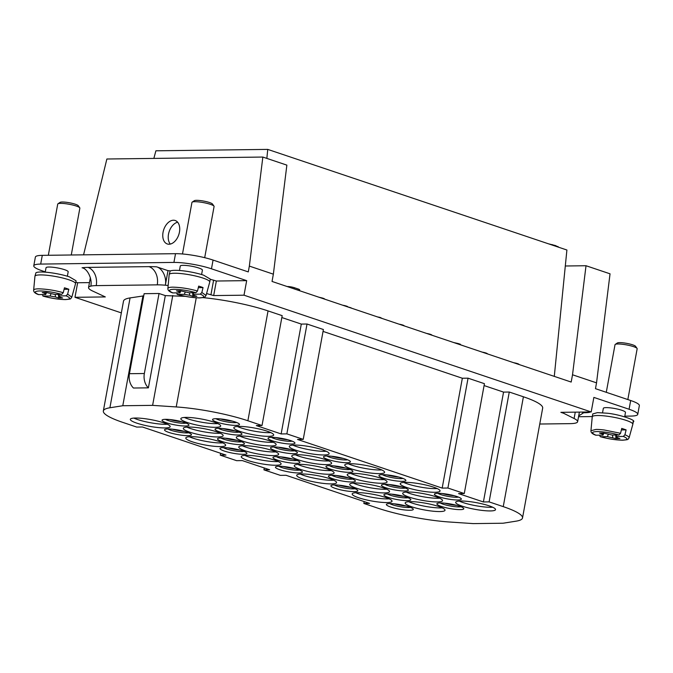 <?xml version="1.0" encoding="UTF-8"?>
<svg xmlns="http://www.w3.org/2000/svg" width="673" height="673" viewBox="0 0 673 673"><rect width="100%" height="100%" fill="white"/><g stroke="black" fill="none" stroke-linecap="round" stroke-linejoin="round"><path stroke-width="1.01" d="M554.291 376.375L565.303 265.995L586.023 265.734L610.041 273.818L596.539 382.853L572.521 374.777L571.184 382.054L272.035 281.449L273.364 274.172L249.346 266.096L248.278 271.909L213.072 260.072A27.013 4.543 -169.6 0 0 175.518 253.687L42.29 255.353L40.683 264.077L173.92 262.42A27.013 4.543 10.4 0 1 211.465 268.805L246.68 280.641L216.353 281.02L210.27 279.261M153.856 158.416L155.892 150.802L267.745 149.398L566.902 250.011L565.303 265.995M281.836 317.538L301.302 324.083L281.137 433.934L256.304 425.58L262.024 425.513L247.883 420.76L268.047 310.909L282.18 315.662L262.024 425.513M301.302 324.083L307.023 324.016L323.393 329.518L303.237 439.368L286.858 433.866L281.137 433.934M286.858 433.866L307.023 324.016M468.055 378.176L462.343 378.243L442.178 488.093L447.898 488.026L468.055 378.176L484.434 383.677L464.277 493.528L447.898 488.026M323.048 331.402L462.343 378.243M442.178 488.093L297.516 439.444L303.237 439.368M264.279 467.971L263.934 469.855L280.313 475.357L286.033 475.289L369.553 503.379L363.832 503.446L377.965 508.199A60.023 10.095 -169.6 0 0 449.631 522.021L473.245 523.602L503.076 523.224L515.955 521.188A60.023 10.095 -169.6 0 0 522.517 517.966A60.023 10.095 -169.6 0 0 503.244 506.634L523.409 396.784A60.023 10.095 10.4 0 1 542.674 408.124L522.517 517.966M364.177 501.57L363.832 503.446M103.339 410.993L123.504 301.142A60.023 10.095 10.4 0 1 130.066 297.92L109.901 407.771A60.023 10.095 10.4 0 0 103.339 410.993A60.023 10.095 10.4 0 0 122.612 422.324L136.745 427.077L142.457 427.002L225.985 455.091L220.264 455.167L220.609 453.291M464.277 493.528L458.557 493.603L483.399 501.957L503.555 392.107L484.089 385.562M503.555 392.107L509.276 392.031L489.111 501.881L483.399 501.957M220.264 455.167L236.644 460.677L242.356 460.601L269.654 469.779L263.934 469.855M596.539 382.853L595.47 388.674L630.677 400.519A27.013 4.543 10.4 0 1 639.35 405.617L637.752 414.349A27.013 4.543 -169.6 0 0 629.078 409.251L593.864 397.406L591.197 411.952L560.87 412.33L563.604 413.256L563.772 412.297M591.197 411.952L244.005 295.195L246.68 280.641M244.005 295.195L213.678 295.573L216.353 281.02M89.459 282.61L77.647 282.753L74.981 297.306L121.342 312.895M168.149 285.487A30.016 5.048 -169.6 0 0 165.331 285.209A30.016 5.048 -169.6 0 0 157.246 284.856L96.231 285.613A30.016 5.048 -169.6 0 0 90.762 286.143A30.016 5.048 -169.6 0 0 88.55 287.539A30.016 5.048 -169.6 0 0 92.083 290.77L105.308 296.928L74.981 297.306M578.704 415.872L584.837 412.036M40.683 264.077A27.013 4.543 -169.6 0 0 33.768 265.818L35.375 257.086A27.013 4.543 10.4 0 1 42.29 255.353M179.455 270.487L180.271 266.071A11.256 1.893 10.4 0 1 180.515 265.759A11.256 1.893 10.4 0 1 198.796 268.005A11.256 1.893 10.4 0 1 202.405 270.134L201.597 274.55M168.006 270.655L156.632 266.836C162.555 268.51 166.912 277.596 165.331 285.209L168.006 270.655A30.016 5.048 10.4 0 1 170.538 270.908M33.768 265.818A27.013 4.543 -169.6 0 0 42.441 270.916L45.284 271.867M75.822 282.138L77.647 282.753M67.367 276.224L68.183 271.808A11.256 1.893 -169.6 0 0 64.566 269.688A11.256 1.893 -169.6 0 0 46.294 267.442A11.256 1.893 -169.6 0 0 46.042 267.745L45.234 272.161M578.544 416.73L592.29 416.562M624.788 416.158L630.837 416.082A27.013 4.543 -169.6 0 0 637.752 414.349M624.67 416.831L625.478 412.414A11.256 1.893 -169.6 0 0 611.042 407.947A11.256 1.893 -169.6 0 0 603.336 408.351L602.528 412.768M267.745 149.398L266.853 158.399M159.038 293.495L144.123 293.68L129.435 373.7L144.35 373.515L159.038 293.495L165.314 295.607L185.42 296.356M203.019 297.634A60.023 10.095 10.4 0 1 268.047 310.909M509.276 392.031L523.409 396.784M130.066 297.92L143.719 295.876M213.678 295.573L206.569 293.546M539.754 424.024L569.947 423.645A30.016 5.048 -169.6 0 0 575.415 423.124A30.016 5.048 -169.6 0 0 577.627 421.719A30.016 5.048 -169.6 0 0 574.094 418.497L563.604 413.256M83.57 254.831L106.872 159.005L262.849 157.053L286.866 165.129L273.364 274.172M262.849 157.053L249.346 266.096M109.901 407.771L122.78 405.735L152.611 405.365L176.225 406.938A60.023 10.095 10.4 0 1 247.883 420.76M142.945 295.884L122.78 405.735M172.768 295.514L152.611 405.365M489.111 501.881L503.244 506.634M586.023 265.734L572.521 374.777M213.619 280.103L210.952 294.656M156.632 266.836A45.015 7.571 -169.6 0 0 149.002 266.634L87.986 267.391A45.015 7.571 -169.6 0 0 82.064 267.77C87.869 268.712 92.529 279.791 90.762 286.143M408.688 501.713A20.257 3.407 -169.6 0 0 412.339 503.135A20.257 3.407 -169.6 0 0 440.495 507.922A20.257 3.407 -169.6 0 0 442.161 507.863M133.851 418.093A20.257 3.407 -169.6 0 0 137.502 419.515A20.257 3.407 -169.6 0 0 165.659 424.301A20.257 3.407 -169.6 0 0 167.325 424.234M442.287 493.528A11.441 1.926 -169.6 0 0 454.191 495.707M386.824 474.869A11.441 1.926 -169.6 0 0 398.736 477.056M331.36 456.218A11.441 1.926 -169.6 0 0 343.272 458.406M275.896 437.568A11.441 1.926 -169.6 0 0 287.808 439.755M220.441 418.917A11.441 1.926 -169.6 0 0 232.345 421.096M391.779 494.159A11.441 1.926 -169.6 0 0 403.682 496.338M336.315 475.5A11.441 1.926 -169.6 0 0 348.227 477.687M280.851 456.849A11.441 1.926 -169.6 0 0 292.763 459.036M225.388 438.199A11.441 1.926 -169.6 0 0 237.3 440.386M169.933 419.548A11.441 1.926 -169.6 0 0 181.836 421.727M406.214 492.072A20.257 3.407 -169.6 0 0 409.857 493.494A20.257 3.407 -169.6 0 0 438.022 498.281A20.257 3.407 -169.6 0 0 439.679 498.213M350.751 473.422A20.257 3.407 -169.6 0 0 354.393 474.844A20.257 3.407 -169.6 0 0 382.558 479.63A20.257 3.407 -169.6 0 0 384.224 479.563M295.287 454.771A20.257 3.407 -169.6 0 0 298.93 456.193A20.257 3.407 -169.6 0 0 327.095 460.98A20.257 3.407 -169.6 0 0 328.761 460.912M239.824 436.112A20.257 3.407 -169.6 0 0 243.475 437.534A20.257 3.407 -169.6 0 0 271.631 442.329A20.257 3.407 -169.6 0 0 273.297 442.262M300.242 474.053A20.257 3.407 -169.6 0 0 303.885 475.475A20.257 3.407 -169.6 0 0 332.05 480.261A20.257 3.407 -169.6 0 0 333.715 480.194M244.779 455.402A20.257 3.407 -169.6 0 0 248.421 456.824A20.257 3.407 -169.6 0 0 276.586 461.611A20.257 3.407 -169.6 0 0 278.252 461.543M186.842 427.103A20.257 3.407 -169.6 0 0 190.484 428.524A20.257 3.407 -169.6 0 0 218.649 433.311A20.257 3.407 -169.6 0 0 220.307 433.252M242.305 445.762A20.257 3.407 -169.6 0 0 245.948 447.175A20.257 3.407 -169.6 0 0 274.113 451.97A20.257 3.407 -169.6 0 0 275.77 451.903M297.769 464.412A20.257 3.407 -169.6 0 0 301.411 465.834A20.257 3.407 -169.6 0 0 329.577 470.62A20.257 3.407 -169.6 0 0 331.234 470.553M353.232 483.063A20.257 3.407 -169.6 0 0 356.875 484.484A20.257 3.407 -169.6 0 0 385.032 489.271A20.257 3.407 -169.6 0 0 386.697 489.204M237.35 426.472A20.257 3.407 -169.6 0 0 240.993 427.893A20.257 3.407 -169.6 0 0 269.158 432.68A20.257 3.407 -169.6 0 0 270.815 432.613M403.741 482.432A20.257 3.407 -169.6 0 0 407.384 483.853A20.257 3.407 -169.6 0 0 435.549 488.64A20.257 3.407 -169.6 0 0 437.206 488.573M172.406 429.189A11.441 1.926 -169.6 0 0 184.309 431.376M227.869 447.839A11.441 1.926 -169.6 0 0 239.773 450.027M283.333 466.49A11.441 1.926 -169.6 0 0 295.237 468.677M338.797 485.149A11.441 1.926 -169.6 0 0 350.7 487.328M394.26 503.799A11.441 1.926 -169.6 0 0 406.164 505.987M222.914 428.558A11.441 1.926 -169.6 0 0 234.818 430.737M278.378 447.209A11.441 1.926 -169.6 0 0 290.282 449.396M333.842 465.859A11.441 1.926 -169.6 0 0 345.745 468.046M389.305 484.518A11.441 1.926 -169.6 0 0 401.209 486.697M444.769 503.168A11.441 1.926 -169.6 0 0 456.673 505.356M189.315 436.743A20.257 3.407 -169.6 0 0 192.966 438.165A20.257 3.407 -169.6 0 0 221.123 442.96A20.257 3.407 -169.6 0 0 222.788 442.893M184.36 417.462A20.257 3.407 -169.6 0 0 188.011 418.884A20.257 3.407 -169.6 0 0 216.168 423.67A20.257 3.407 -169.6 0 0 217.833 423.603M292.814 445.131A20.257 3.407 -169.6 0 0 296.457 446.544A20.257 3.407 -169.6 0 0 324.622 451.339A20.257 3.407 -169.6 0 0 326.279 451.272M348.278 463.781A20.257 3.407 -169.6 0 0 351.92 465.203A20.257 3.407 -169.6 0 0 380.085 469.99A20.257 3.407 -169.6 0 0 381.742 469.922M459.196 501.082A20.257 3.407 -169.6 0 0 462.847 502.504A20.257 3.407 -169.6 0 0 491.004 507.291A20.257 3.407 -169.6 0 0 492.67 507.223M355.706 492.703A20.257 3.407 -169.6 0 0 359.348 494.125A20.257 3.407 -169.6 0 0 387.513 498.912A20.257 3.407 -169.6 0 0 389.171 498.844M438.796 496.758A13.696 2.305 10.4 0 1 434.665 493.831A13.696 2.305 10.4 0 1 448.285 494.386A13.696 2.305 10.4 0 1 461.215 498.701A13.696 2.305 10.4 0 1 454.166 499.837A13.696 2.305 10.4 0 1 438.796 496.758M458.498 497.103A11.441 1.926 10.4 0 1 440.689 494.562A11.441 1.926 10.4 0 1 437.77 493.301M383.332 478.108A13.696 2.305 10.4 0 1 379.21 475.172A13.696 2.305 10.4 0 1 392.822 475.735A13.696 2.305 10.4 0 1 405.752 480.042A13.696 2.305 10.4 0 1 398.702 481.187A13.696 2.305 10.4 0 1 383.332 478.108M327.869 459.457A13.696 2.305 10.4 0 1 323.747 456.521A13.696 2.305 10.4 0 1 337.358 457.076A13.696 2.305 10.4 0 1 350.288 461.392A13.696 2.305 10.4 0 1 343.238 462.536A13.696 2.305 10.4 0 1 327.869 459.457M272.405 440.807A13.696 2.305 10.4 0 1 268.283 437.871A13.696 2.305 10.4 0 1 281.894 438.426A13.696 2.305 10.4 0 1 294.824 442.741A13.696 2.305 10.4 0 1 287.775 443.877A13.696 2.305 10.4 0 1 272.405 440.807M216.942 422.148A13.696 2.305 10.4 0 1 212.819 419.212A13.696 2.305 10.4 0 1 226.431 419.775A13.696 2.305 10.4 0 1 239.361 424.091A13.696 2.305 10.4 0 1 232.311 425.227A13.696 2.305 10.4 0 1 216.942 422.148M388.287 497.389A13.696 2.305 10.4 0 1 384.157 494.462A13.696 2.305 10.4 0 1 397.777 495.017A13.696 2.305 10.4 0 1 410.698 499.332A13.696 2.305 10.4 0 1 403.657 500.468A13.696 2.305 10.4 0 1 388.287 497.389M332.824 478.739A13.696 2.305 10.4 0 1 328.702 475.803A13.696 2.305 10.4 0 1 342.313 476.366A13.696 2.305 10.4 0 1 355.243 480.673A13.696 2.305 10.4 0 1 348.193 481.818A13.696 2.305 10.4 0 1 332.824 478.739M277.36 460.088A13.696 2.305 10.4 0 1 273.238 457.152A13.696 2.305 10.4 0 1 286.849 457.707A13.696 2.305 10.4 0 1 299.779 462.023A13.696 2.305 10.4 0 1 292.73 463.167A13.696 2.305 10.4 0 1 277.36 460.088M221.897 441.438A13.696 2.305 10.4 0 1 217.774 438.502A13.696 2.305 10.4 0 1 231.386 439.057A13.696 2.305 10.4 0 1 244.316 443.372A13.696 2.305 10.4 0 1 237.266 444.517A13.696 2.305 10.4 0 1 221.897 441.438M166.433 422.779A13.696 2.305 10.4 0 1 162.311 419.851A13.696 2.305 10.4 0 1 175.922 420.406A13.696 2.305 10.4 0 1 188.852 424.722A13.696 2.305 10.4 0 1 181.803 425.858A13.696 2.305 10.4 0 1 166.433 422.779M164.994 427.944A20.257 3.407 10.4 0 1 142.769 424.856A20.257 3.407 10.4 0 1 130.326 419.329A20.257 3.407 10.4 0 1 150.87 419.632A20.257 3.407 10.4 0 1 170.176 426.64A20.257 3.407 10.4 0 1 164.994 427.944M437.357 501.923A20.257 3.407 10.4 0 1 415.132 498.836A20.257 3.407 10.4 0 1 402.69 493.309A20.257 3.407 10.4 0 1 423.233 493.612A20.257 3.407 10.4 0 1 442.54 500.619A20.257 3.407 10.4 0 1 437.357 501.923M381.894 483.264A20.257 3.407 10.4 0 1 359.668 480.185A20.257 3.407 10.4 0 1 347.226 474.658A20.257 3.407 10.4 0 1 367.769 474.961A20.257 3.407 10.4 0 1 387.076 481.969A20.257 3.407 10.4 0 1 381.894 483.264M326.43 464.614A20.257 3.407 10.4 0 1 304.204 461.535A20.257 3.407 10.4 0 1 291.762 456A20.257 3.407 10.4 0 1 312.306 456.311A20.257 3.407 10.4 0 1 331.612 463.318A20.257 3.407 10.4 0 1 326.43 464.614M270.967 445.963A20.257 3.407 10.4 0 1 248.741 442.884A20.257 3.407 10.4 0 1 236.299 437.349A20.257 3.407 10.4 0 1 256.842 437.652A20.257 3.407 10.4 0 1 276.149 444.66A20.257 3.407 10.4 0 1 270.967 445.963M215.503 427.313A20.257 3.407 10.4 0 1 193.277 424.226A20.257 3.407 10.4 0 1 180.835 418.699A20.257 3.407 10.4 0 1 201.378 419.001A20.257 3.407 10.4 0 1 220.685 426.009A20.257 3.407 10.4 0 1 215.503 427.313M386.849 502.554A20.257 3.407 10.4 0 1 364.623 499.467A20.257 3.407 10.4 0 1 352.181 493.94A20.257 3.407 10.4 0 1 372.724 494.243A20.257 3.407 10.4 0 1 392.031 501.25A20.257 3.407 10.4 0 1 386.849 502.554M331.385 483.904A20.257 3.407 10.4 0 1 309.159 480.816A20.257 3.407 10.4 0 1 296.717 475.289A20.257 3.407 10.4 0 1 317.261 475.592A20.257 3.407 10.4 0 1 336.567 482.6A20.257 3.407 10.4 0 1 331.385 483.904M275.922 465.245A20.257 3.407 10.4 0 1 253.696 462.166A20.257 3.407 10.4 0 1 241.254 456.63A20.257 3.407 10.4 0 1 261.797 456.942A20.257 3.407 10.4 0 1 281.104 463.949A20.257 3.407 10.4 0 1 275.922 465.245M220.458 446.594A20.257 3.407 10.4 0 1 198.232 443.515A20.257 3.407 10.4 0 1 185.79 437.98A20.257 3.407 10.4 0 1 206.333 438.283A20.257 3.407 10.4 0 1 225.64 445.29A20.257 3.407 10.4 0 1 220.458 446.594M273.44 455.604A20.257 3.407 10.4 0 1 251.222 452.525A20.257 3.407 10.4 0 1 238.78 446.99A20.257 3.407 10.4 0 1 259.315 447.301A20.257 3.407 10.4 0 1 278.63 454.309A20.257 3.407 10.4 0 1 273.44 455.604M328.904 474.255A20.257 3.407 10.4 0 1 306.686 471.176A20.257 3.407 10.4 0 1 294.244 465.64A20.257 3.407 10.4 0 1 314.779 465.952A20.257 3.407 10.4 0 1 334.094 472.959A20.257 3.407 10.4 0 1 328.904 474.255M384.367 492.914A20.257 3.407 10.4 0 1 362.15 489.826A20.257 3.407 10.4 0 1 349.699 484.299A20.257 3.407 10.4 0 1 370.243 484.602A20.257 3.407 10.4 0 1 389.558 491.61A20.257 3.407 10.4 0 1 384.367 492.914M439.831 511.564A20.257 3.407 10.4 0 1 417.613 508.485A20.257 3.407 10.4 0 1 405.163 502.95A20.257 3.407 10.4 0 1 425.706 503.253A20.257 3.407 10.4 0 1 445.021 510.26A20.257 3.407 10.4 0 1 439.831 511.564M268.485 436.323A20.257 3.407 10.4 0 1 246.268 433.235A20.257 3.407 10.4 0 1 233.825 427.708A20.257 3.407 10.4 0 1 254.36 428.011A20.257 3.407 10.4 0 1 273.675 435.019A20.257 3.407 10.4 0 1 268.485 436.323M323.949 454.973A20.257 3.407 10.4 0 1 301.731 451.894A20.257 3.407 10.4 0 1 289.289 446.359A20.257 3.407 10.4 0 1 309.824 446.67A20.257 3.407 10.4 0 1 329.139 453.678A20.257 3.407 10.4 0 1 323.949 454.973M379.412 473.624A20.257 3.407 10.4 0 1 357.195 470.545A20.257 3.407 10.4 0 1 344.753 465.009A20.257 3.407 10.4 0 1 365.288 465.321A20.257 3.407 10.4 0 1 384.603 472.328A20.257 3.407 10.4 0 1 379.412 473.624M434.876 492.283A20.257 3.407 10.4 0 1 412.658 489.195A20.257 3.407 10.4 0 1 400.216 483.668A20.257 3.407 10.4 0 1 420.751 483.971A20.257 3.407 10.4 0 1 440.066 490.979A20.257 3.407 10.4 0 1 434.876 492.283M490.339 510.933A20.257 3.407 10.4 0 1 468.122 507.854A20.257 3.407 10.4 0 1 455.671 502.319A20.257 3.407 10.4 0 1 476.215 502.622A20.257 3.407 10.4 0 1 495.53 509.629A20.257 3.407 10.4 0 1 490.339 510.933M217.976 436.954A20.257 3.407 10.4 0 1 195.759 433.875A20.257 3.407 10.4 0 1 183.317 428.339A20.257 3.407 10.4 0 1 203.852 428.642A20.257 3.407 10.4 0 1 223.167 435.65A20.257 3.407 10.4 0 1 217.976 436.954M224.378 451.078A13.696 2.305 10.4 0 1 220.248 448.142A13.696 2.305 10.4 0 1 233.868 448.698A13.696 2.305 10.4 0 1 246.789 453.013A13.696 2.305 10.4 0 1 239.748 454.157A13.696 2.305 10.4 0 1 224.378 451.078M279.842 469.729A13.696 2.305 10.4 0 1 275.711 466.793A13.696 2.305 10.4 0 1 289.331 467.348A13.696 2.305 10.4 0 1 302.253 471.664A13.696 2.305 10.4 0 1 295.211 472.808A13.696 2.305 10.4 0 1 279.842 469.729M335.305 488.379A13.696 2.305 10.4 0 1 331.175 485.443A13.696 2.305 10.4 0 1 344.786 486.007A13.696 2.305 10.4 0 1 357.716 490.323A13.696 2.305 10.4 0 1 350.675 491.458A13.696 2.305 10.4 0 1 335.305 488.379M390.769 507.038A13.696 2.305 10.4 0 1 386.639 504.102A13.696 2.305 10.4 0 1 400.25 504.657A13.696 2.305 10.4 0 1 413.18 508.973A13.696 2.305 10.4 0 1 406.139 510.109A13.696 2.305 10.4 0 1 390.769 507.038M219.423 431.797A13.696 2.305 10.4 0 1 215.293 428.861A13.696 2.305 10.4 0 1 228.913 429.416A13.696 2.305 10.4 0 1 241.834 433.732A13.696 2.305 10.4 0 1 234.793 434.867A13.696 2.305 10.4 0 1 219.423 431.797M274.887 450.447A13.696 2.305 10.4 0 1 270.756 447.511A13.696 2.305 10.4 0 1 284.376 448.067A13.696 2.305 10.4 0 1 297.298 452.382A13.696 2.305 10.4 0 1 290.256 453.526A13.696 2.305 10.4 0 1 274.887 450.447M330.35 469.098A13.696 2.305 10.4 0 1 326.22 466.162A13.696 2.305 10.4 0 1 339.84 466.717A13.696 2.305 10.4 0 1 352.761 471.033A13.696 2.305 10.4 0 1 345.72 472.177A13.696 2.305 10.4 0 1 330.35 469.098M385.814 487.748A13.696 2.305 10.4 0 1 381.684 484.812A13.696 2.305 10.4 0 1 395.295 485.376A13.696 2.305 10.4 0 1 408.225 489.683A13.696 2.305 10.4 0 1 401.184 490.827A13.696 2.305 10.4 0 1 385.814 487.748M441.278 506.407A13.696 2.305 10.4 0 1 437.147 503.471A13.696 2.305 10.4 0 1 450.759 504.027A13.696 2.305 10.4 0 1 463.689 508.342A13.696 2.305 10.4 0 1 456.647 509.478A13.696 2.305 10.4 0 1 441.278 506.407M168.915 432.428A13.696 2.305 10.4 0 1 164.784 429.492A13.696 2.305 10.4 0 1 178.404 430.047A13.696 2.305 10.4 0 1 191.325 434.363A13.696 2.305 10.4 0 1 184.284 435.498A13.696 2.305 10.4 0 1 168.915 432.428M460.98 506.744A11.441 1.926 10.4 0 1 443.162 504.203A11.441 1.926 10.4 0 1 440.243 502.941M405.516 488.093A11.441 1.926 10.4 0 1 387.707 485.553A11.441 1.926 10.4 0 1 384.779 484.291M350.053 469.443A11.441 1.926 10.4 0 1 332.243 466.894A11.441 1.926 10.4 0 1 329.316 465.64M294.589 450.792A11.441 1.926 10.4 0 1 276.78 448.243A11.441 1.926 10.4 0 1 273.852 446.981M239.125 432.133A11.441 1.926 10.4 0 1 221.316 429.593A11.441 1.926 10.4 0 1 218.397 428.331M410.471 507.375A11.441 1.926 10.4 0 1 392.653 504.834A11.441 1.926 10.4 0 1 389.734 503.572M355.008 488.724A11.441 1.926 10.4 0 1 337.19 486.184A11.441 1.926 10.4 0 1 334.271 484.922M299.544 470.074A11.441 1.926 10.4 0 1 281.735 467.525A11.441 1.926 10.4 0 1 278.807 466.271M244.08 451.423A11.441 1.926 10.4 0 1 226.271 448.874A11.441 1.926 10.4 0 1 223.343 447.612M188.617 432.764A11.441 1.926 10.4 0 1 170.807 430.224A11.441 1.926 10.4 0 1 167.888 428.962M186.143 423.124A11.441 1.926 10.4 0 1 168.326 420.583A11.441 1.926 10.4 0 1 165.407 419.321M241.607 441.782A11.441 1.926 10.4 0 1 223.789 439.233A11.441 1.926 10.4 0 1 220.87 437.972M297.062 460.433A11.441 1.926 10.4 0 1 279.253 457.884A11.441 1.926 10.4 0 1 276.334 456.622M352.526 479.083A11.441 1.926 10.4 0 1 334.717 476.543A11.441 1.926 10.4 0 1 331.797 475.281M407.989 497.734A11.441 1.926 10.4 0 1 390.18 495.193A11.441 1.926 10.4 0 1 387.261 493.932M236.652 422.493A11.441 1.926 10.4 0 1 218.834 419.952A11.441 1.926 10.4 0 1 215.915 418.69M292.116 441.143A11.441 1.926 10.4 0 1 274.298 438.603A11.441 1.926 10.4 0 1 271.379 437.341M347.579 459.802A11.441 1.926 10.4 0 1 329.762 457.253A11.441 1.926 10.4 0 1 326.842 455.991M403.034 478.453A11.441 1.926 10.4 0 1 385.225 475.912A11.441 1.926 10.4 0 1 382.306 474.65M144.35 373.515A13.502 10.112 -90.7 0 0 148.388 387.841L133.473 388.027A13.502 10.112 -90.7 0 1 129.435 373.7M148.388 387.841L165.314 295.607M615.24 344.408L617.385 342.978A9.38 1.573 10.4 0 1 623.619 342.885A9.38 1.573 10.4 0 1 635.564 346.309L637.053 348.412A11.256 1.893 -169.6 0 0 622.727 344.298A11.256 1.893 -169.6 0 0 615.24 344.408A11.256 1.893 -169.6 0 0 615.021 344.694L606.28 392.309M627.833 399.56L637.163 348.757A11.256 1.893 -169.6 0 0 637.053 348.412M620.556 433.294L604.236 429.988A19.408 3.264 10.4 0 0 595.916 429.433L590.944 430.728C590.801 432.554 592.408 434.043 595.773 435.187L602.991 435.17L603.849 433.168M602.991 435.17L602.739 434.186L599.559 433.118L603.538 433.067L612.11 435.052L619 434.968L620.556 433.311L621.751 428.398L626.117 429.87L624.923 434.758L623.366 436.432L616.476 436.525L616.384 435.002M590.944 430.728L592.24 416.89A20.636 3.466 10.4 0 1 592.24 416.839A20.636 3.466 10.4 0 1 606.373 416.107A20.636 3.466 10.4 0 1 632.83 424.293A20.636 3.466 10.4 0 1 632.822 424.343L629.112 437.736C627.429 439.612 629.6 439.519 622.853 440.192C615.997 440.108 608.468 438.939 600.249 436.693L599.517 435.095M632.906 421.946C638.181 420.675 619.076 414.248 606.903 413.197L597.422 412.625L592.778 413.929L592.24 416.839M615.736 435.01L615.93 438.619L607.357 436.634L600.467 436.718C608.535 438.905 615.879 440.041 622.491 440.134C628.086 439.89 628.372 438.653 623.366 436.432M608.342 434.337L607.357 436.634M603.294 433.067L602.739 434.186M626.117 429.87L621.381 429.929M612.75 437.551L612.556 435.044M616.476 436.525L616.729 437.5L619.909 438.577L615.93 438.619M617.116 437.114L616.729 437.5L616.661 436.634M180.229 290.786L179.674 291.905L176.486 290.837L180.465 290.786L189.037 292.772L195.927 292.688L197.483 291.022M198.308 287.649L203.044 287.59A19.845 3.34 10.4 0 0 201.017 286.849L198.678 286.118L197.492 291.005C189.13 288.65 180.919 287.371 172.852 287.152A19.408 3.264 10.4 0 0 168.317 287.867L167.88 288.448C167.728 290.273 169.335 291.754 172.7 292.906L179.927 292.881L179.674 291.905L179.304 292.149M179.927 292.881L180.776 290.887M167.88 288.448L169.167 274.609A20.636 3.466 10.4 0 1 169.175 274.559A20.636 3.466 10.4 0 1 169.63 273.995A20.636 3.466 10.4 0 1 203.137 278.117A20.636 3.466 10.4 0 1 209.766 282.012A20.636 3.466 10.4 0 1 209.749 282.063L206.047 295.455L201.858 292.477L200.293 294.151L193.403 294.244L193.311 292.721M209.766 282.012L210.296 279.102L203.675 275.207A20.636 3.466 -169.6 0 0 170.168 271.084L169.175 274.559M192.663 292.73L192.865 296.339L189.677 295.27L189.483 292.763M189.677 295.27L184.293 294.353L177.159 294.412C185.395 296.658 192.924 297.819 199.78 297.912C206.527 297.239 204.365 297.331 206.047 295.455M185.277 292.057L184.293 294.353M193.588 294.353L193.656 295.22L196.844 296.288L192.865 296.339M193.403 294.244L193.656 295.22M200.293 294.151C205.307 296.372 205.013 297.601 199.427 297.853C192.806 297.76 185.47 296.616 177.403 294.438L176.452 292.814M203.044 287.59L201.858 292.477M204.693 257.683L214.09 206.476A11.256 1.893 -169.6 0 0 213.989 206.131A11.256 1.893 -169.6 0 0 210.481 204.356A11.256 1.893 -169.6 0 0 192.2 202.11A11.256 1.893 -169.6 0 0 192.175 202.127A11.256 1.893 -169.6 0 0 191.948 202.413L182.484 253.982M194.287 200.714A9.38 1.573 10.4 0 1 194.312 200.697A9.38 1.573 10.4 0 1 209.572 202.548A9.38 1.573 10.4 0 1 212.491 204.028L213.989 206.131M194.312 200.697A9.38 1.573 10.4 0 1 194.337 200.68L192.175 202.127M46 292.461L45.444 293.579L42.264 292.511L46.235 292.461L54.807 294.446L61.706 294.362L63.254 292.705M38.496 294.589L45.697 294.564L45.444 293.579L45.074 293.823M45.697 294.564L46.546 292.57M38.47 294.581C35.114 293.436 33.499 291.947 33.65 290.122L34.087 289.55A19.408 3.264 10.4 0 1 38.622 288.835C46.698 289.045 54.908 290.332 63.262 292.688L64.457 287.8L66.787 288.532A19.845 3.34 10.4 0 1 68.823 289.264L64.078 289.323M33.65 290.122L34.937 276.292A20.636 3.466 10.4 0 1 34.946 276.241A20.636 3.466 10.4 0 1 35.408 275.678A20.636 3.466 10.4 0 1 68.915 279.791A20.636 3.466 10.4 0 1 75.536 283.686A20.636 3.466 10.4 0 1 75.527 283.737L71.818 297.13L67.628 294.16L66.072 295.834L59.182 295.918L59.089 294.395M75.536 283.686L76.074 280.776L69.445 276.881A20.636 3.466 -169.6 0 0 35.938 272.767L34.946 276.241M58.433 294.404L58.635 298.021L55.455 296.944L55.253 294.446M55.455 296.944L50.063 296.027L42.937 296.086C51.165 298.332 58.702 299.502 65.55 299.586C72.305 298.913 70.135 299.005 71.818 297.13M51.047 293.731L50.063 296.027M59.367 296.027L59.426 296.894L62.614 297.971L58.635 298.021M59.182 295.918L59.426 296.894M66.072 295.834C71.077 298.046 70.783 299.283 65.197 299.527C58.585 299.435 51.241 298.299 43.173 296.12L42.222 294.488M68.823 289.264L67.628 294.151M71.271 254.991L79.86 208.159A11.256 1.893 -169.6 0 0 79.759 207.806A11.256 1.893 -169.6 0 0 76.251 206.031A11.256 1.893 -169.6 0 0 57.971 203.784A11.256 1.893 -169.6 0 0 57.945 203.801A11.256 1.893 -169.6 0 0 57.727 204.096L48.33 255.277M60.065 202.388A9.38 1.573 10.4 0 1 60.09 202.371A9.38 1.573 10.4 0 1 75.342 204.23A9.38 1.573 10.4 0 1 78.27 205.711L79.759 207.806M60.09 202.371A9.38 1.573 10.4 0 1 60.107 202.354L57.945 203.801M179.447 232.126A12.383 7.933 108.6 0 1 167.299 243.963A12.383 7.933 108.6 0 1 163.043 232.336A12.383 7.933 108.6 0 1 175.19 220.5A12.383 7.933 108.6 0 1 179.447 232.126M170.294 244.08A12.383 7.933 108.6 0 1 168.502 234.17A12.383 7.933 108.6 0 1 177.647 222.216M558.935 247.328L555.452 245.552L548.554 243.836M552.23 245.073L552.323 244.602M555.351 246.125L555.452 245.552M557.909 246.983L557.993 246.511M437.778 337.19L434.48 336.079M431.957 335.23A4.804 0.808 -169.6 0 0 426.732 333.471M404.263 325.917A4.804 0.808 -169.6 0 0 399.03 324.159M299.544 290.694L299.687 289.903A4.879 0.816 -169.6 0 0 298.122 288.978L294.303 287.691A4.879 0.816 -169.6 0 0 287.211 286.555M382.314 318.531L380.085 317.412A17.641 2.97 10.4 0 1 377.486 316.907M487.462 353.897A4.82 0.808 -169.6 0 0 482.179 352.122M493.242 355.84L488.539 354.259M324.731 299.165A4.812 0.808 -169.6 0 0 321.484 297.811L318.909 297.214M519.102 364.539A4.879 0.816 -169.6 0 0 517.537 363.622A5.392 0.909 -169.6 0 0 513.979 362.772L513.718 362.73M512.288 362.242L509.049 361.157M348.008 306.997A4.804 0.808 -169.6 0 0 342.776 305.239M351.626 308.217A3.92 0.656 -169.6 0 0 348.286 307.09M460.357 344.786L460.45 344.282L458.38 343.583L453.585 342.507M464.622 346.216L460.366 344.744M458.288 344.088L458.38 343.583M630.677 400.519L629.078 409.251M213.072 260.072L211.465 268.805M589.455 412.398A45.015 7.571 10.4 0 1 583.533 412.768L582.625 412.776M196.255 297.803L176.225 406.938M583.533 412.768A15.008 11.239 89.3 0 0 583.003 412.608M575.255 412.154L574.094 418.497M149.002 266.634A15.008 11.239 -90.7 0 1 157.246 284.856M96.231 285.613A15.008 11.239 89.3 0 0 87.986 267.391M175.518 253.687L173.92 262.42M619 434.968C610.933 432.789 603.588 431.654 596.976 431.553C591.382 431.805 591.096 433.033 596.101 435.254M624.923 434.758C628.759 436.407 630.021 437.559 628.691 438.216M195.927 292.688C187.86 290.509 180.524 289.365 173.903 289.272C168.317 289.525 168.023 290.753 173.037 292.974M61.706 294.362C53.638 292.183 46.294 291.047 39.682 290.946C34.087 291.199 33.801 292.435 38.807 294.648M294.084 288.86L294.303 287.691M297.903 290.147L298.122 288.978M584.5 412.103L585.073 412.036M577.627 421.719L579.394 412.103M90.367 277.638L88.55 287.539M633.369 421.382L632.83 424.293"/></g></svg>
